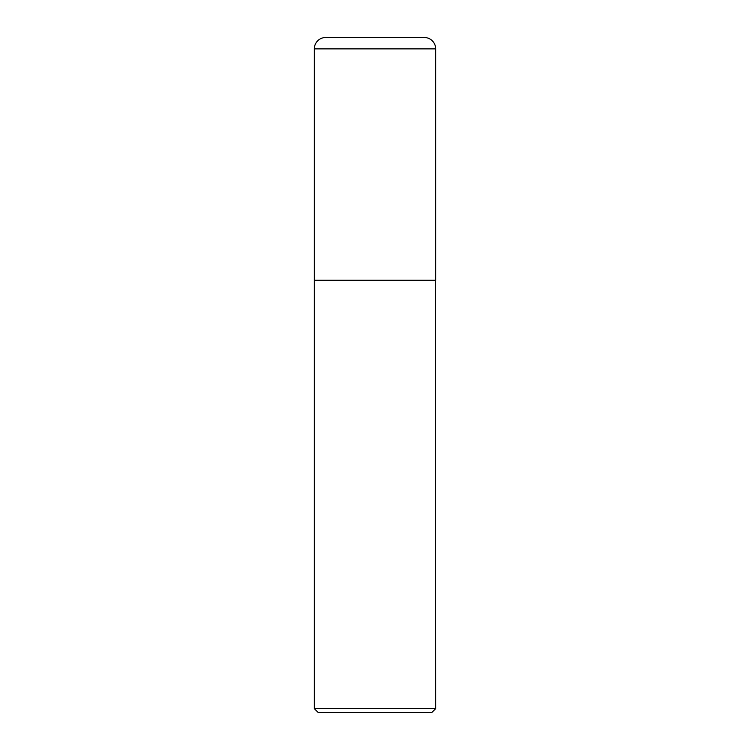 <?xml version="1.0" encoding="UTF-8"?>
<svg xmlns="http://www.w3.org/2000/svg" width="750" height="750" viewBox="0 0 750 750"><rect width="100%" height="100%" fill="white"/><g stroke="black" fill="none" stroke-linecap="round" stroke-linejoin="round"><path stroke-width="0.56" stroke-dasharray="3.75 2.81" d="M314.325 280.191L435.675 280.191M325.716 37.5L424.284 37.5M375 280.191L435.478 280.191L375 280.191M314.325 280.387L435.675 280.387M314.325 708.647L435.675 708.647M318.178 712.5L431.822 712.5M314.325 48.881L435.675 48.881"/><path stroke-width="1.12" d="M314.325 48.881L314.325 280.191L435.675 280.191L435.675 48.881L314.325 48.881A11.381 11.381 0 0 1 325.716 37.5L424.284 37.5A11.381 11.381 0 0 1 435.675 48.881M435.675 280.387L314.325 280.387L314.325 708.647L435.675 708.647L435.478 280.191M435.675 708.647L431.822 712.5L318.178 712.5L314.325 708.647"/></g></svg>
